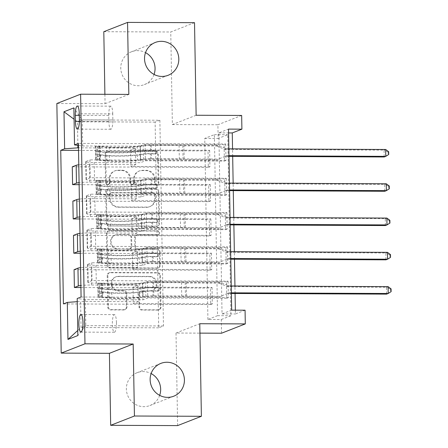 <?xml version="1.0" encoding="UTF-8"?>
<svg xmlns="http://www.w3.org/2000/svg" width="448" height="448" viewBox="0 0 448 448"><rect width="100%" height="100%" fill="white"/><g stroke="black" fill="none" stroke-linecap="round" stroke-linejoin="round"><path stroke-width="0.34" stroke-dasharray="2.24 1.68" d="M107.47 184.632A1.893 1.831 -111.4 0 1 105.594 182.739L105.095 154.129A2.705 2.615 -111.4 0 1 107.677 151.452L154.997 151.648A2.705 2.615 -111.4 0 1 157.668 154.353L158.172 182.958A1.893 1.831 -111.4 0 1 156.363 184.834A1.893 1.831 -111.4 0 1 154.487 182.941L154.426 179.239A8.652 8.378 -111.4 0 0 145.863 170.593L141.921 170.576A8.652 8.378 -111.4 0 0 133.655 179.155L133.722 182.857A1.893 1.831 -111.4 0 1 131.914 184.733A1.893 1.831 -111.4 0 1 130.043 182.84L129.976 179.138A8.652 8.378 -111.4 0 0 121.414 170.486L117.471 170.47A8.652 8.378 -111.4 0 0 109.211 179.049L109.273 182.75A1.893 1.831 -111.4 0 1 107.47 184.632M155.07 178.987A8.652 8.378 -111.4 0 0 146.507 170.341L142.559 170.324A8.652 8.378 -111.4 0 0 134.299 178.903L134.366 182.605A1.893 1.831 -111.4 0 1 132.558 184.481A1.893 1.831 -111.4 0 1 130.682 182.588L130.62 178.886A8.652 8.378 -111.4 0 0 122.058 170.234L118.115 170.218A8.652 8.378 -111.4 0 0 109.85 178.802L109.917 182.504A1.893 1.831 -111.4 0 1 108.108 184.38A1.893 1.831 -111.4 0 1 106.238 182.487L105.739 153.882A2.705 2.615 -111.4 0 1 108.321 151.2L155.635 151.396A2.705 2.615 -111.4 0 1 158.312 154.101L158.81 182.706A1.893 1.831 -111.4 0 1 157.007 184.582A1.893 1.831 -111.4 0 1 155.131 182.694L155.07 178.987L154.426 179.239M159.667 395.366A17.629 17.069 -111.4 0 1 149.946 405.53A17.629 17.069 -111.4 0 1 143.825 406.672A17.629 17.069 -111.4 0 1 126.717 392.241A17.629 17.069 -111.4 0 1 137.088 372.702A17.629 17.069 -111.4 0 1 143.209 371.56A17.629 17.069 -111.4 0 1 151.127 373.559M154.067 74.441A17.629 17.069 -111.4 0 1 144.346 84.605A17.629 17.069 -111.4 0 1 138.219 85.747A17.629 17.069 -111.4 0 1 121.117 71.316A17.629 17.069 -111.4 0 1 131.488 51.778A17.629 17.069 -111.4 0 1 137.609 50.635A17.629 17.069 -111.4 0 1 145.527 52.634M116.458 322.633A8.814 2.061 -89.8 0 0 114.442 314.625A8.814 2.061 -89.8 0 0 112.347 324.246A8.814 2.061 -89.8 0 0 114.369 332.254A8.814 2.061 -89.8 0 0 116.458 322.633M126.302 307.272A2.705 2.615 -111.4 0 1 123.715 309.954L110.443 309.898A2.705 2.615 -111.4 0 1 107.766 307.194L107.212 275.425A2.705 2.615 -111.4 0 1 109.794 272.742L157.114 272.938A2.705 2.615 -111.4 0 1 159.79 275.643L160.345 307.412A2.705 2.615 -111.4 0 1 157.763 310.094L141.725 310.027A2.705 2.615 -111.4 0 1 139.048 307.322L138.813 293.726A2.705 2.615 -111.4 0 1 141.394 291.049L149.346 291.082A7.235 7 -111.4 0 0 156.111 282.593A7.235 7 -111.4 0 0 149.094 276.674L117.942 276.545A7.235 7 -111.4 0 0 111.177 285.029A7.235 7 -111.4 0 0 118.194 290.948L123.385 290.97A2.705 2.615 -111.4 0 1 126.062 293.675L126.302 307.272L126.941 307.02A2.705 2.615 -111.4 0 1 124.359 309.702L111.087 309.646A2.705 2.615 -111.4 0 1 108.41 306.942L107.856 275.173A2.705 2.615 -111.4 0 1 110.438 272.49L157.752 272.692A2.705 2.615 -111.4 0 1 160.429 275.391L160.983 307.166A2.705 2.615 -111.4 0 1 158.402 309.842L142.369 309.775A2.705 2.615 -111.4 0 1 139.692 307.076L139.457 293.479A2.705 2.615 -111.4 0 1 142.038 290.797L149.346 291.082M207.911 319.446L204.753 138.41L214.385 134.641L217.543 315.672L207.911 319.446L221.301 319.502L221.542 333.217M177.626 425.6L176.014 333.026L199.937 333.127M104.894 94.304L105.062 103.706L56.851 103.505M103.802 31.707L170.755 31.987L194.516 22.68M196.134 115.254L172.374 124.561L170.755 31.987M172.374 124.561L217.902 124.751L218.142 138.466L227.774 134.697L230.933 315.728L221.301 319.502M204.753 138.41L218.142 138.466M108.982 226.162A2.705 2.615 -111.4 0 1 106.305 223.462L105.75 191.688A2.705 2.615 -111.4 0 1 108.332 189.011L155.652 189.207A2.705 2.615 -111.4 0 1 158.329 191.912L158.883 223.681A2.705 2.615 -111.4 0 1 156.302 226.363L109.626 225.91A2.705 2.615 -111.4 0 1 106.949 223.21L106.394 191.436A2.705 2.615 -111.4 0 1 108.976 188.759L156.29 188.955A2.705 2.615 -111.4 0 1 158.967 191.66L159.522 223.429A2.705 2.615 -111.4 0 1 156.94 226.111L109.626 225.91M106.484 233.559L107.038 265.328A2.705 2.615 -111.4 0 0 109.71 268.033L157.03 268.229A2.705 2.615 -111.4 0 0 159.611 265.546L159.376 251.95A2.705 2.615 -111.4 0 0 156.699 249.25L137.508 249.166A2.705 2.615 -111.4 0 1 134.831 246.462L134.674 237.446A2.705 2.615 -111.4 0 1 137.256 234.763L157.237 234.847A1.893 1.831 -111.4 0 0 159.006 232.624A1.893 1.831 -111.4 0 0 157.17 231.078L109.066 230.877A2.705 2.615 -111.4 0 0 106.484 233.559L107.122 233.307L107.677 265.076L107.038 265.328M209.647 150.304L209.933 166.762L208.326 167.39L208.04 150.931L209.647 150.304L130.642 149.968L135.486 148.07L78.478 147.834M210.246 184.587L210.532 201.046L208.925 201.678L208.639 185.22L210.246 184.587L131.236 184.257L136.086 182.358L89.757 182.162A11.015 0.991 179 0 0 79.089 182.638M210.84 218.876L211.131 235.334L209.524 235.962L209.238 219.503L210.84 218.876L131.835 218.546L136.685 216.647L90.356 216.451A11.015 0.991 179 0 0 79.682 216.927M211.439 253.165L211.73 269.623L210.123 270.25L209.838 253.792L211.439 253.165L132.434 252.829L137.284 250.93L90.95 250.74A11.015 0.991 179 0 0 80.282 251.216M212.038 287.448L212.324 303.906L210.722 304.539L210.431 288.081L212.038 287.448L133.034 287.118L137.883 285.219L91.549 285.023A11.015 0.991 179 0 0 80.881 285.499M231.672 310.139L222.04 313.914L218.876 132.877L228.508 129.108M225.702 144.015L225.988 160.474L224.381 161.101L224.095 144.642L225.702 144.015L78.4 143.394M226.296 178.304L226.587 194.762L224.98 195.39L224.694 178.931L226.296 178.304L90.25 177.727L89.936 159.902L86.05 161.42A11.015 0.991 179 0 0 85.747 161.661A11.015 0.991 179 0 0 94.198 162.473L140.526 162.669L145.376 160.77L224.381 161.101M226.895 212.587L227.186 229.046L225.579 229.673L225.294 213.22L226.895 212.587L90.849 212.016L90.535 194.186L86.649 195.709A11.015 0.991 179 0 0 86.346 195.944A11.015 0.991 179 0 0 94.797 196.762L141.126 196.958L145.975 195.054L224.98 195.39M227.494 246.876L227.78 263.334L226.178 263.962L225.887 247.503L227.494 246.876L91.448 246.305L91.134 228.474L87.248 229.998A11.015 0.991 179 0 0 86.946 230.233A11.015 0.991 179 0 0 95.39 231.045L141.725 231.241L146.574 229.342L225.579 229.673M228.094 281.165L228.379 297.623L226.778 298.25L226.486 281.792L228.094 281.165L92.042 280.588L91.734 262.763L87.847 264.281A11.015 0.991 179 0 0 87.545 264.522A11.015 0.991 179 0 0 95.99 265.334L142.324 265.53L147.174 263.631L226.178 263.962M241.662 115.45L217.902 124.751M245.062 310.195L235.43 313.97L235.362 310.156M235.071 293.485L234.942 285.992M234.472 259.196L234.343 251.703M233.873 224.913L233.744 217.42M233.274 190.624L233.145 183.131M232.674 156.335L232.546 148.842M159.874 120.238L155.12 122.097L158.71 327.818L163.464 325.959L159.874 120.238L82.208 119.913L77.454 121.772L77.862 145.348M155.12 122.097L77.454 121.772L74.071 119.258M78.439 145.421L82.662 145.97L140.241 146.21L140.526 162.669M82.662 145.97L82.208 119.913L73.87 107.89M163.464 325.959L85.798 325.629L85.344 299.572L142.923 299.818L147.773 297.914L226.778 298.25M92.042 280.588L88.161 282.111A11.015 0.991 179 0 0 87.853 282.352A11.015 0.991 179 0 0 96.303 283.164L142.632 283.36L142.923 299.818M91.448 246.305L87.562 247.822A11.015 0.991 179 0 0 87.259 248.063A11.015 0.991 179 0 0 95.704 248.875L142.038 249.071L142.324 265.53M90.849 212.016L86.962 213.539A11.015 0.991 179 0 0 86.66 213.774A11.015 0.991 179 0 0 95.105 214.592L141.439 214.782L141.725 231.241M90.25 177.727L86.363 179.25A11.015 0.991 179 0 0 86.061 179.491A11.015 0.991 179 0 0 94.506 180.303L140.84 180.499L141.126 196.958M158.71 327.818L81.043 327.494L85.798 325.629L77.846 335.552M135.486 148.07L135.778 164.528L89.443 164.332A11.015 0.991 179 0 0 78.775 164.808M136.086 182.358L136.377 198.817L90.042 198.621A11.015 0.991 179 0 0 79.374 199.097M136.685 216.647L136.97 233.106L90.642 232.91A11.015 0.991 179 0 0 79.974 233.386M137.284 250.93L137.57 267.389L91.241 267.193A11.015 0.991 179 0 0 80.573 267.669M137.883 285.219L138.169 301.678L80.59 301.437L81.043 327.494L77.756 330.49M214.385 134.641L227.774 134.697M217.543 315.672L230.933 315.728M218.876 132.877L228.575 132.922M222.04 313.914L235.43 313.97M140.241 146.21L145.09 144.312L224.095 144.642M225.988 160.474L89.936 159.902M145.09 144.312L145.376 160.77M226.587 194.762L90.535 194.186M227.186 229.046L91.134 228.474M227.78 263.334L91.734 262.763M228.379 297.623L81.082 297.002M78.523 150.388L208.04 150.931M72.279 166.818L208.326 167.39M209.933 166.762L130.928 166.426L135.778 164.528M130.642 149.968L130.928 166.426M63.426 303.918L210.722 304.539M80.92 287.532L210.431 288.081M74.071 269.679L210.123 270.25M80.321 253.249L209.838 253.792M73.472 235.39L209.524 235.962M79.722 218.96L209.238 219.503M72.878 201.102L208.925 201.678M79.122 184.671L208.639 185.22M140.84 180.499L145.69 178.601L224.694 178.931M145.69 178.601L145.975 195.054M210.532 201.046L131.527 200.715L136.377 198.817M131.236 184.257L131.527 200.715M211.131 235.334L132.126 235.004L136.97 233.106M131.835 218.546L132.126 235.004M141.439 214.782L146.283 212.884L225.294 213.22M146.283 212.884L146.574 229.342M211.73 269.623L132.72 269.287L137.57 267.389M132.434 252.829L132.72 269.287M142.038 249.071L146.882 247.173L225.887 247.503M146.882 247.173L147.174 263.631M77.252 301.678L80.59 301.437M212.324 303.906L133.319 303.576L138.169 301.678M133.034 287.118L133.319 303.576M142.632 283.36L147.482 281.462L226.486 281.792M85.344 299.572L77.196 298.525M147.482 281.462L147.773 297.914M112.75 113.921A8.54 1.994 -89.8 0 0 110.796 106.159A8.54 1.994 -89.8 0 0 108.769 115.478L108.875 121.514A8.54 1.994 -89.8 0 0 110.83 129.276A8.54 1.994 -89.8 0 0 112.857 119.958L112.75 113.921L79.274 113.781M105.062 103.706L128.822 94.405M176.014 333.026L199.774 323.719M109.48 194.667A1.893 1.831 -111.4 0 1 111.289 192.791L152.824 192.965A1.893 1.831 -111.4 0 1 154.7 194.858L154.767 198.761A8.652 8.378 -111.4 0 1 146.502 207.34L118.115 207.222A8.652 8.378 -111.4 0 1 109.553 198.57L109.48 194.667L110.124 194.415A1.893 1.831 -111.4 0 1 111.933 192.539L111.289 192.791M110.124 194.415L110.191 198.318A8.652 8.378 -111.4 0 0 118.754 206.97L147.146 207.088A8.652 8.378 -111.4 0 0 155.406 198.509L155.338 194.606A1.893 1.831 -111.4 0 0 153.468 192.713L111.933 192.539M107.122 233.307A2.705 2.615 -111.4 0 1 109.704 230.625L157.814 230.826A1.893 1.831 -111.4 0 1 158.536 234.472A1.893 1.831 -111.4 0 1 157.875 234.595L137.9 234.511A2.705 2.615 -111.4 0 0 135.318 237.194L135.475 246.21A2.705 2.615 -111.4 0 0 138.152 248.914L157.343 248.998A2.705 2.615 -111.4 0 1 160.014 251.698L160.255 265.294A2.705 2.615 -111.4 0 1 157.674 267.977L110.354 267.781A2.705 2.615 -111.4 0 1 107.677 265.076M117.594 249.082A7.235 7 -111.4 0 1 114.834 235.15A7.235 7 -111.4 0 1 117.342 234.679L128.318 234.724A2.705 2.615 -111.4 0 1 130.995 237.429L131.152 246.45A2.705 2.615 -111.4 0 1 128.57 249.127L118.238 248.83A7.235 7 -111.4 0 1 115.472 234.898A7.235 7 -111.4 0 1 117.986 234.427L117.342 234.679M118.238 248.83L129.214 248.881A2.705 2.615 -111.4 0 0 131.796 246.198L131.639 237.177A2.705 2.615 -111.4 0 0 128.962 234.472L117.986 234.427M149.99 290.83A7.235 7 -111.4 0 0 156.755 282.341A7.235 7 -111.4 0 0 149.738 276.427L118.586 276.293A7.235 7 -111.4 0 0 111.821 284.777A7.235 7 -111.4 0 0 118.838 290.696L124.029 290.718A2.705 2.615 -111.4 0 1 126.706 293.423L126.941 307.02M97.065 156.464L100.548 156.481L99.316 159.723L95.833 159.712L97.065 156.464L96.925 148.238L95.592 145.998L99.075 146.009A3.718 0.336 179 0 0 99.002 146.076A3.718 0.336 179 0 0 100.01 146.289L109.234 147.011A17.489 1.568 179 0 0 137.256 146.21L137.346 151.424L140.174 150.914A10.052 0.902 -1 0 1 151.306 150.287L155.646 150.304A1.652 1.602 -111.4 0 1 156.279 153.49A1.652 1.602 -111.4 0 1 155.702 153.597L151.362 153.574A10.052 0.902 179 0 0 140.23 154.207L137.407 154.711L137.497 159.925L140.325 159.421A10.052 0.902 -1 0 1 151.452 158.788L218.462 159.068L216.86 159.701L184.184 159.561L183.943 145.846L182.801 145.701A5.986 0.538 179 0 0 179.094 145.522L150.377 145.398A6.474 0.582 -1 0 0 143.214 145.807L140.386 146.311A21.073 1.893 179 0 1 106.624 147.274L97.401 146.552A7.297 0.655 179 0 1 95.418 146.143L95.53 151.396A7.297 0.655 179 0 0 97.496 151.766L106.714 152.488A21.073 1.893 179 0 0 140.476 151.525L140.386 146.311M95.833 159.712A7.297 0.655 179 0 0 95.659 159.858A7.297 0.655 179 0 0 97.642 160.266L106.865 160.989A21.073 1.893 179 0 0 140.627 160.026L140.538 154.818L143.36 154.308A6.474 0.582 -1 0 1 150.528 153.905L154.868 153.922A1.652 1.602 68.6 0 0 156.447 152.281A1.652 1.602 68.6 0 0 154.812 150.629L150.472 150.612A6.474 0.582 179 0 0 143.304 151.021L140.476 151.525M137.256 146.21L140.084 145.706A10.052 0.902 -1 0 1 151.217 145.074L218.226 145.354L226.117 148.618A2.755 2.666 68.6 0 0 227.125 148.82L228.855 148.831M183.943 145.846L216.619 145.986L218.226 145.354M99.316 159.723A3.718 0.336 179 0 0 99.243 159.79A3.718 0.336 179 0 0 100.251 160.003L109.474 160.726A17.489 1.568 179 0 0 137.497 159.925M140.627 160.026L143.45 159.522A6.474 0.582 -1 0 1 150.618 159.113L179.334 159.236A5.986 0.538 -1 0 1 183.036 159.415L184.184 159.561M100.548 156.481L100.402 148.249L96.925 148.238M99.075 146.009L100.402 148.249M137.346 151.424A17.489 1.568 -1 0 1 109.323 152.219L100.1 151.502A3.718 0.336 -1 0 1 99.383 151.413L99.103 151.962L99.439 154.706A3.718 0.336 179 0 0 100.162 154.79L109.379 155.512A17.489 1.568 179 0 0 137.407 154.711M228.973 155.686L227.242 155.68A2.755 2.666 68.6 0 0 226.246 155.87L218.462 159.068M140.538 154.818A21.073 1.893 -1 0 1 106.775 155.775L97.552 155.058A7.297 0.655 -1 0 1 95.586 154.689L95.659 159.858M99.439 154.706L95.586 154.689L95.53 151.396L99.383 151.413M216.619 145.986L224.515 149.246A2.755 2.666 68.6 0 0 225.518 149.447L384.065 150.119L384.182 156.974L388.108 154.745L388.063 152.001L388.707 151.749M228.984 156.324L225.635 156.307A2.755 2.666 68.6 0 0 224.638 156.503L216.86 159.701M385.666 149.486L384.065 150.119L388.063 152.001M388.752 154.493L388.108 154.745M97.664 190.753L101.147 190.764L99.91 194.012L96.426 193.995L97.664 190.753L97.518 182.521L96.191 180.281L99.674 180.298A3.718 0.336 179 0 0 99.602 180.365A3.718 0.336 179 0 0 100.61 180.578L109.833 181.294A17.489 1.568 179 0 0 137.855 180.499L137.945 185.707L140.773 185.203A10.052 0.902 -1 0 1 151.906 184.57L156.246 184.593A1.652 1.602 -111.4 0 1 156.878 187.774A1.652 1.602 -111.4 0 1 156.302 187.88L151.962 187.863A10.052 0.902 179 0 0 140.829 188.496L138.006 189L138.096 194.214L140.918 193.71A10.052 0.902 -1 0 1 152.051 193.077L219.061 193.357L217.459 193.984L184.783 193.85L184.542 180.135L183.394 179.984A5.986 0.538 179 0 0 179.693 179.81L150.976 179.687A6.474 0.582 -1 0 0 143.814 180.096L140.986 180.6A21.073 1.893 179 0 1 107.223 181.563L98 180.841A7.297 0.655 179 0 1 96.018 180.426L96.13 185.685A7.297 0.655 179 0 0 98.095 186.054L107.313 186.771A21.073 1.893 179 0 0 141.075 185.814L140.986 180.6M96.426 193.995A7.297 0.655 179 0 0 96.258 194.141A7.297 0.655 179 0 0 98.241 194.555L107.464 195.278A21.073 1.893 179 0 0 141.226 194.314L141.131 189.101L143.959 188.597A6.474 0.582 -1 0 1 151.127 188.188L155.467 188.21A1.652 1.602 68.6 0 0 157.046 186.57A1.652 1.602 68.6 0 0 155.411 184.918L151.071 184.901A6.474 0.582 179 0 0 143.903 185.304L141.075 185.814M137.855 180.499L140.683 179.99A10.052 0.902 -1 0 1 151.81 179.362L218.826 179.642L226.716 182.907A2.755 2.666 68.6 0 0 227.718 183.109L229.454 183.114M184.542 180.135L217.218 180.27L218.826 179.642M99.91 194.012A3.718 0.336 179 0 0 99.837 194.079A3.718 0.336 179 0 0 100.85 194.292L110.068 195.009A17.489 1.568 179 0 0 138.096 194.214M141.226 194.314L144.049 193.81A6.474 0.582 -1 0 1 151.217 193.402L179.928 193.525A5.986 0.538 -1 0 1 183.635 193.698L184.783 193.85M101.147 190.764L101.002 182.538L97.518 182.521M99.674 180.298L101.002 182.538M137.945 185.707A17.489 1.568 -1 0 1 109.922 186.508L100.699 185.786A3.718 0.336 -1 0 1 99.982 185.702L99.702 186.25L100.038 188.994A3.718 0.336 179 0 0 100.755 189.078L109.978 189.801A17.489 1.568 179 0 0 138.006 189M229.572 189.974L227.842 189.963A2.755 2.666 68.6 0 0 226.845 190.159L219.061 193.357M141.131 189.101A21.073 1.893 -1 0 1 107.369 190.064L98.151 189.342A7.297 0.655 -1 0 1 96.186 188.978L96.258 194.141M100.038 188.994L96.186 188.978L96.13 185.685L99.982 185.702M217.218 180.27L225.114 183.534A2.755 2.666 68.6 0 0 226.117 183.736L384.664 184.402L384.782 191.262L388.707 189.028L388.662 186.29L389.301 186.038M229.583 190.607L226.234 190.596A2.755 2.666 68.6 0 0 225.238 190.786L217.459 193.984M386.266 183.775L384.664 184.402L388.662 186.29M389.351 188.776L388.707 189.028M98.263 225.036L101.746 225.053L100.509 228.301L97.026 228.284L98.263 225.036L98.118 216.81L96.79 214.57L100.274 214.586A3.718 0.336 179 0 0 100.201 214.654A3.718 0.336 179 0 0 101.209 214.861L110.432 215.583A17.489 1.568 179 0 0 138.454 214.782L138.544 219.996L141.372 219.492A10.052 0.902 -1 0 1 152.499 218.859L156.845 218.876A1.652 1.602 -111.4 0 1 157.478 222.062A1.652 1.602 -111.4 0 1 156.901 222.169L152.561 222.152A10.052 0.902 179 0 0 141.428 222.785L138.6 223.289L138.695 228.497L141.518 227.993A10.052 0.902 -1 0 1 152.65 227.36L219.66 227.646L218.058 228.273L185.382 228.133L185.142 214.418L183.994 214.273A5.986 0.538 179 0 0 180.292 214.094L151.575 213.976A6.474 0.582 -1 0 0 144.407 214.379L141.585 214.889A21.073 1.893 179 0 1 107.822 215.846L98.599 215.13A7.297 0.655 179 0 1 96.617 214.715L96.729 219.974A7.297 0.655 179 0 0 98.689 220.338L107.912 221.06A21.073 1.893 179 0 0 141.674 220.097L141.585 214.889M97.026 228.284A7.297 0.655 179 0 0 96.858 228.43A7.297 0.655 179 0 0 98.84 228.844L108.063 229.561A21.073 1.893 179 0 0 141.826 228.603L141.73 223.39L144.558 222.886A6.474 0.582 -1 0 1 151.726 222.477L156.066 222.494A1.652 1.602 68.6 0 0 157.646 220.858A1.652 1.602 68.6 0 0 156.01 219.206L151.665 219.184A6.474 0.582 179 0 0 144.502 219.593L141.674 220.097M138.454 214.782L141.282 214.278A10.052 0.902 -1 0 1 152.41 213.646L219.419 213.931L227.315 217.19A2.755 2.666 68.6 0 0 228.318 217.398L230.054 217.403M185.142 214.418L217.818 214.558L219.419 213.931M100.509 228.301A3.718 0.336 179 0 0 100.436 228.368A3.718 0.336 179 0 0 101.45 228.575L110.667 229.298A17.489 1.568 179 0 0 138.695 228.497M141.826 228.603L144.648 228.094A6.474 0.582 -1 0 1 151.816 227.69L180.527 227.808A5.986 0.538 -1 0 1 184.234 227.987L185.382 228.133M101.746 225.053L101.601 216.826L98.118 216.81M100.274 214.586L101.601 216.826M138.544 219.996A17.489 1.568 -1 0 1 110.522 220.797L101.298 220.074A3.718 0.336 -1 0 1 100.582 219.985L100.302 220.534L100.638 223.278A3.718 0.336 179 0 0 101.354 223.367L110.578 224.084A17.489 1.568 179 0 0 138.6 223.289M230.171 224.258L228.441 224.252A2.755 2.666 68.6 0 0 227.444 224.448L219.66 227.646M141.73 223.39A21.073 1.893 -1 0 1 107.968 224.353L98.75 223.63A7.297 0.655 -1 0 1 96.785 223.261L96.858 228.43M100.638 223.278L96.785 223.261L96.729 219.974L100.582 219.985M217.818 214.558L225.708 217.823A2.755 2.666 68.6 0 0 226.716 218.025L385.258 218.691L385.381 225.546L389.306 223.317L389.262 220.573L389.9 220.321M230.182 224.896L226.834 224.879A2.755 2.666 68.6 0 0 225.837 225.075L218.058 228.273M386.865 218.064L385.258 218.691L389.262 220.573M389.95 223.065L389.306 223.317M98.862 259.325L102.34 259.342L101.108 262.584L97.625 262.573L98.862 259.325L98.717 251.098L97.384 248.858L100.867 248.87A3.718 0.336 179 0 0 100.794 248.937A3.718 0.336 179 0 0 101.808 249.15L111.026 249.872A17.489 1.568 179 0 0 139.054 249.071L139.143 254.285L141.971 253.775A10.052 0.902 -1 0 1 153.098 253.148L157.444 253.165A1.652 1.602 -111.4 0 1 158.077 256.351A1.652 1.602 -111.4 0 1 157.5 256.458L153.16 256.435A10.052 0.902 179 0 0 142.027 257.068L139.199 257.572L139.294 262.786L142.117 262.282A10.052 0.902 -1 0 1 153.25 261.649L220.259 261.929L218.652 262.562L185.982 262.422L185.741 248.707L184.593 248.562A5.986 0.538 179 0 0 180.886 248.382L152.174 248.259A6.474 0.582 -1 0 0 145.006 248.668L142.184 249.172A21.073 1.893 179 0 1 108.422 250.135L99.198 249.413A7.297 0.655 179 0 1 97.216 249.004L97.328 254.257A7.297 0.655 179 0 0 99.288 254.626L108.511 255.349A21.073 1.893 179 0 0 142.274 254.386L142.184 249.172M97.625 262.573A7.297 0.655 179 0 0 97.457 262.718A7.297 0.655 179 0 0 99.439 263.127L108.657 263.85A21.073 1.893 179 0 0 142.419 262.886L142.33 257.678L145.158 257.169A6.474 0.582 -1 0 1 152.326 256.766L156.666 256.782A1.652 1.602 68.6 0 0 158.245 255.142A1.652 1.602 68.6 0 0 156.61 253.49L152.264 253.473A6.474 0.582 179 0 0 145.102 253.882L142.274 254.386M139.054 249.071L141.876 248.567A10.052 0.902 -1 0 1 153.009 247.934L220.018 248.214L227.914 251.479A2.755 2.666 68.6 0 0 228.917 251.681L230.653 251.686M185.741 248.707L218.417 248.847L220.018 248.214M101.108 262.584A3.718 0.336 179 0 0 101.035 262.651A3.718 0.336 179 0 0 102.043 262.864L111.266 263.586A17.489 1.568 179 0 0 139.294 262.786M142.419 262.886L145.247 262.382A6.474 0.582 -1 0 1 152.415 261.974L181.126 262.097A5.986 0.538 -1 0 1 184.834 262.276L185.982 262.422M102.34 259.342L102.2 251.11L98.717 251.098M100.867 248.87L102.2 251.11M139.143 254.285A17.489 1.568 -1 0 1 111.121 255.08L101.898 254.363A3.718 0.336 -1 0 1 101.181 254.274L100.901 254.822L101.237 257.566A3.718 0.336 179 0 0 101.954 257.65L111.177 258.373A17.489 1.568 179 0 0 139.199 257.572M230.77 258.546L229.04 258.541A2.755 2.666 68.6 0 0 228.043 258.731L220.259 261.929M142.33 257.678A21.073 1.893 -1 0 1 108.567 258.636L99.35 257.919A7.297 0.655 -1 0 1 97.384 257.55L97.457 262.718M101.237 257.566L97.384 257.55L97.328 254.257L101.181 254.274M218.417 248.847L226.307 252.106A2.755 2.666 68.6 0 0 227.315 252.308L385.857 252.98L385.98 259.834L389.906 257.606L389.855 254.862L390.499 254.61M230.782 259.179L227.433 259.168A2.755 2.666 68.6 0 0 226.436 259.364L218.652 262.562M387.464 252.347L385.857 252.98L389.855 254.862M390.55 257.354L389.906 257.606M99.462 293.614L102.939 293.625L101.707 296.873L98.224 296.856L99.462 293.614L99.316 285.382L97.983 283.142L101.466 283.158A3.718 0.336 179 0 0 101.394 283.226A3.718 0.336 179 0 0 102.407 283.438L111.625 284.155A17.489 1.568 179 0 0 139.653 283.36L139.742 288.568L142.57 288.064A10.052 0.902 -1 0 1 153.698 287.431L158.043 287.448A1.652 1.602 -111.4 0 1 158.67 290.634A1.652 1.602 -111.4 0 1 158.099 290.741L153.759 290.724A10.052 0.902 179 0 0 142.626 291.357L139.798 291.861L139.888 297.074L142.716 296.565A10.052 0.902 -1 0 1 153.849 295.938L220.858 296.218L219.251 296.845L186.581 296.71L186.34 282.996L185.192 282.845A5.986 0.538 179 0 0 181.485 282.671L152.774 282.548A6.474 0.582 -1 0 0 145.606 282.957L142.783 283.461A21.073 1.893 179 0 1 109.021 284.424L99.798 283.702A7.297 0.655 179 0 1 97.815 283.287L97.916 288.54A7.297 0.655 179 0 0 99.887 288.915L109.11 289.632A21.073 1.893 179 0 0 142.873 288.669L142.783 283.461M98.224 296.856A7.297 0.655 179 0 0 98.056 297.002A7.297 0.655 179 0 0 100.038 297.416L109.256 298.138A21.073 1.893 179 0 0 143.018 297.175L142.929 291.962L145.757 291.458A6.474 0.582 -1 0 1 152.919 291.049L157.265 291.071A1.652 1.602 68.6 0 0 158.844 289.43A1.652 1.602 68.6 0 0 157.209 287.778L152.863 287.762A6.474 0.582 179 0 0 145.695 288.165L142.873 288.669M139.653 283.36L142.475 282.85A10.052 0.902 -1 0 1 153.608 282.223L220.618 282.503L228.514 285.768A2.755 2.666 68.6 0 0 229.516 285.97L231.246 285.975M186.34 282.996L219.016 283.13L220.618 282.503M101.707 296.873A3.718 0.336 179 0 0 101.634 296.94A3.718 0.336 179 0 0 102.642 297.153L111.866 297.87A17.489 1.568 179 0 0 139.888 297.074M143.018 297.175L145.846 296.671A6.474 0.582 -1 0 1 153.014 296.262L181.726 296.386A5.986 0.538 -1 0 1 185.433 296.559L186.581 296.71M102.939 293.625L102.799 285.398L99.316 285.382M101.466 283.158L102.799 285.398M139.742 288.568A17.489 1.568 -1 0 1 111.714 289.369L102.497 288.646A3.718 0.336 -1 0 1 101.78 288.562L101.494 289.111L101.836 291.855A3.718 0.336 179 0 0 102.553 291.939L111.776 292.662A17.489 1.568 179 0 0 139.798 291.861M231.37 292.835L229.634 292.824A2.755 2.666 68.6 0 0 228.642 293.02L220.858 296.218M142.929 291.962A21.073 1.893 -1 0 1 109.166 292.925L99.943 292.202A7.297 0.655 -1 0 1 97.983 291.838L98.056 297.002M101.836 291.855L97.983 291.838L97.922 288.546L101.78 288.562M219.016 283.13L226.906 286.395A2.755 2.666 68.6 0 0 227.909 286.597L386.456 287.263L386.579 294.123L390.505 291.889L390.454 289.15L391.098 288.898M231.381 293.468L228.032 293.457A2.755 2.666 68.6 0 0 227.035 293.647L219.251 296.845M388.063 286.636L386.456 287.263L390.454 289.15M391.149 291.637L390.505 291.889M106.238 182.487L105.594 182.739M155.131 182.694L154.487 182.941M130.682 182.588L130.043 182.84M96.303 283.164L95.99 265.334M95.704 248.875L95.39 231.045M95.105 214.592L94.797 196.762M94.506 180.303L94.198 162.473M89.757 182.162L89.443 164.332M90.356 216.451L90.042 198.621M90.95 250.74L90.642 232.91M91.549 285.023L91.241 267.193M86.363 179.25L86.05 161.42M86.962 213.539L86.649 195.709M87.562 247.822L87.248 229.998M88.161 282.111L87.847 264.281M108.769 115.478L79.302 115.354M112.857 119.958L79.38 119.812M108.875 121.514L79.374 121.391M109.85 178.802L109.211 179.049M118.115 170.218L117.471 170.47M122.058 170.234L121.414 170.486M130.62 178.886L129.976 179.138M134.366 182.605L133.722 182.857M134.299 178.903L133.655 179.155M142.559 170.324L141.921 170.576M146.507 170.341L145.863 170.593M158.81 182.706L158.172 182.958M158.312 154.101L157.668 154.353M155.635 151.396L154.997 151.648M108.321 151.2L107.677 151.452M105.739 153.882L105.095 154.129M109.917 182.504L109.273 182.75M156.94 226.111L156.302 226.363M159.522 223.429L158.883 223.681M158.967 191.66L158.329 191.912M156.29 188.955L155.652 189.207M108.976 188.759L108.332 189.011M106.394 191.436L105.75 191.688M106.949 223.21L106.305 223.462M153.468 192.713L152.824 192.965M155.338 194.606L154.7 194.858M155.406 198.509L154.767 198.761M147.146 207.088L146.502 207.34M118.754 206.97L118.115 207.222M110.191 198.318L109.553 198.57M110.354 267.781L109.71 268.033M157.674 267.977L157.03 268.229M160.255 265.294L159.611 265.546M160.014 251.698L159.376 251.95M157.343 248.998L156.699 249.25M138.152 248.914L137.508 249.166M135.475 246.21L134.831 246.462M135.318 237.194L134.674 237.446M137.9 234.511L137.256 234.763M157.875 234.595L157.237 234.847M157.814 230.826L157.17 231.078M109.704 230.625L109.066 230.877M128.962 234.472L128.318 234.724M131.639 237.177L130.995 237.429M131.796 246.198L131.152 246.45M129.214 248.881L128.57 249.127M126.706 293.423L126.062 293.675M124.029 290.718L123.385 290.97M118.838 290.696L118.194 290.948M118.586 276.293L117.942 276.545M149.738 276.427L149.094 276.674M142.038 290.797L141.394 291.049M139.457 293.479L138.813 293.726M139.692 307.076L139.048 307.322M142.369 309.775L141.725 310.027M158.402 309.842L157.763 310.094M160.983 307.166L160.345 307.412M160.429 275.391L159.79 275.643M157.752 272.692L157.114 272.938M110.438 272.49L109.794 272.742M107.856 275.173L107.212 275.425M108.41 306.942L107.766 307.194M111.087 309.646L110.443 309.898M124.359 309.702L123.715 309.954M154.812 150.629L155.646 150.304M95.861 159.628L95.626 146.054M99.103 146.065L99.344 159.645M106.714 152.488L106.624 147.274M109.234 147.011L109.323 152.219M150.472 150.612L150.377 145.398M179.334 159.236L179.094 145.522M150.618 159.113L150.528 153.905M151.217 145.074L151.306 150.287M151.362 153.574L151.452 158.788M143.304 151.021L143.214 145.807M143.45 159.522L143.36 154.308M140.084 145.706L140.174 150.914M140.23 154.207L140.325 159.421M106.865 160.989L106.775 155.775M109.379 155.512L109.474 160.726M97.496 151.766L97.401 146.552M100.01 146.289L100.1 151.502M97.642 160.266L97.552 155.058M100.162 154.79L100.251 160.003M183.036 159.415L182.801 145.701M226.117 148.618L224.515 149.246M227.125 148.82L225.518 149.447M227.242 155.68L225.635 156.307M226.246 155.87L224.638 156.503M154.868 153.922L155.702 153.597M155.411 184.918L156.246 184.593M96.46 193.917L96.219 180.337M99.702 180.354L99.938 193.934M107.313 186.771L107.223 181.563M109.833 181.294L109.922 186.508M151.071 184.901L150.976 179.687M179.928 193.525L179.693 179.81M151.217 193.402L151.127 188.188M151.81 179.362L151.906 184.57M151.962 187.863L152.051 193.077M143.903 185.304L143.814 180.096M144.049 193.81L143.959 188.597M140.683 179.99L140.773 185.203M140.829 188.496L140.918 193.71M107.464 195.278L107.369 190.064M109.978 189.801L110.068 195.009M98.095 186.054L98 180.841M100.61 180.578L100.699 185.786M98.241 194.555L98.151 189.342M100.755 189.078L100.85 194.292M183.635 193.698L183.394 179.984M226.716 182.907L225.114 183.534M227.718 183.109L226.117 183.736M227.842 189.963L226.234 190.596M226.845 190.159L225.238 190.786M155.467 188.21L156.302 187.88M156.01 219.206L156.845 218.876M97.059 228.206L96.818 214.626M100.302 214.642L100.537 228.217M107.912 221.06L107.822 215.846M110.432 215.583L110.522 220.797M151.665 219.184L151.575 213.976M180.527 227.808L180.292 214.094M151.816 227.69L151.726 222.477M152.41 213.646L152.499 218.859M152.561 222.152L152.65 227.36M144.502 219.593L144.407 214.379M144.648 228.094L144.558 222.886M141.282 214.278L141.372 219.492M141.428 222.785L141.518 227.993M108.063 229.561L107.968 224.353M110.578 224.084L110.667 229.298M98.689 220.338L98.599 215.13M101.209 214.861L101.298 220.074M98.84 228.844L98.75 223.63M101.354 223.367L101.45 228.575M184.234 227.987L183.994 214.273M227.315 217.19L225.708 217.823M228.318 217.398L226.716 218.025M228.441 224.252L226.834 224.879M227.444 224.448L225.837 225.075M156.066 222.494L156.901 222.169M156.61 253.49L157.444 253.165M97.653 262.489L97.418 248.914M100.901 248.926L101.136 262.506M108.511 255.349L108.422 250.135M111.026 249.872L111.121 255.08M152.264 253.473L152.174 248.259M181.126 262.097L180.886 248.382M152.415 261.974L152.326 256.766M153.009 247.934L153.098 253.148M153.16 256.435L153.25 261.649M145.102 253.882L145.006 248.668M145.247 262.382L145.158 257.169M141.876 248.567L141.971 253.775M142.027 257.068L142.117 262.282M108.657 263.85L108.567 258.636M111.177 258.373L111.266 263.586M99.288 254.626L99.198 249.413M101.808 249.15L101.898 254.363M99.439 263.127L99.35 257.919M101.954 257.65L102.043 262.864M184.834 262.276L184.593 248.562M227.914 251.479L226.307 252.106M228.917 251.681L227.315 252.308M229.04 258.541L227.433 259.168M228.043 258.731L226.436 259.364M156.666 256.782L157.5 256.458M157.209 287.778L158.043 287.448M98.252 296.778L98.017 283.198M101.5 283.214L101.735 296.794M109.11 289.632L109.021 284.424M111.625 284.155L111.714 289.369M152.863 287.762L152.774 282.548M181.726 296.386L181.485 282.671M153.014 296.262L152.919 291.049M153.608 282.223L153.698 287.431M153.759 290.724L153.849 295.938M145.695 288.165L145.606 282.957M145.846 296.671L145.757 291.458M142.475 282.85L142.57 288.064M142.626 291.357L142.716 296.565M109.256 298.138L109.166 292.925M111.776 292.662L111.866 297.87M99.887 288.915L99.798 283.702M102.407 283.438L102.497 288.646M100.038 297.416L99.943 292.202M102.553 291.939L102.642 297.153M185.433 296.559L185.192 282.845M228.514 285.768L226.906 286.395M229.516 285.97L227.909 286.597M229.634 292.824L228.032 293.457M228.642 293.02L227.035 293.647M157.265 291.071L158.099 290.741M173.706 396.222L149.946 405.53M168.106 75.298L144.346 84.605M114.442 314.625L80.965 314.485M86.061 179.491L85.747 161.661M86.66 213.774L86.346 195.944M87.259 248.063L86.946 230.233M87.853 282.352L87.545 264.522M110.796 106.159L77.319 106.019M110.83 129.276L77.353 129.13M114.369 332.254L80.892 332.114M155.249 42.47L131.488 51.778M160.849 363.395L137.088 372.702M115.108 170.778L114.47 171.03M133.213 184.358L132.574 184.61M139.558 170.884L138.914 171.136M157.662 184.464L157.018 184.716M107.38 151.374L106.736 151.626M108.769 184.257L108.125 184.509M157.881 225.938L157.237 226.19M108.035 188.933L107.391 189.185M111.278 192.662L110.634 192.914M150.153 206.528L149.509 206.78M158.609 267.803L157.97 268.055M136.959 234.685L136.321 234.937M158.536 234.472L157.892 234.724M115.472 234.898L114.834 235.15M130.15 248.702L129.511 248.954M108.769 230.798L108.125 231.05M116.071 276.763L115.433 277.015M152.499 290.36L151.855 290.612M141.098 290.97L140.454 291.222M159.342 309.669L158.698 309.921M109.497 272.664L108.853 272.916M125.3 309.529L124.656 309.775M99.002 146.076L99.103 151.962M99.137 153.91L99.243 159.79M226.285 155.859L224.678 156.486M99.316 151.407L95.519 151.39M155.445 153.815L156.279 153.49M99.602 180.365L99.702 186.25M99.736 188.194L99.837 194.079M226.884 190.142L225.277 190.77M99.915 185.696L96.118 185.679M156.044 188.104L156.878 187.774M100.201 214.654L100.302 220.534M100.335 222.482L100.436 228.368M227.483 224.431L225.876 225.058M100.514 219.979L96.718 219.962M156.643 222.387L157.478 222.062M100.794 248.937L100.901 254.822M100.934 256.771L101.035 262.651M228.082 258.72L226.475 259.347M101.114 254.268L97.317 254.251M157.237 256.676L158.077 256.351M101.394 283.226L101.5 289.111M101.534 291.054L101.634 296.94M228.682 293.003L227.074 293.63M101.713 288.551L97.916 288.54M157.836 290.965L158.67 290.634"/><path stroke-width="0.67" d="M151.127 373.559A17.629 17.069 -111.4 0 1 159.667 395.366M166.97 362.253A17.629 17.069 -111.4 0 1 184.072 376.684A17.629 17.069 -111.4 0 1 173.706 396.222A17.629 17.069 -111.4 0 1 167.586 397.365A17.629 17.069 -111.4 0 1 150.478 382.939A17.629 17.069 -111.4 0 1 160.849 363.395A17.629 17.069 -111.4 0 1 166.97 362.253M145.527 52.634A17.629 17.069 -111.4 0 1 154.067 74.441M161.37 41.328A17.629 17.069 -111.4 0 1 178.472 55.759A17.629 17.069 -111.4 0 1 168.106 75.298A17.629 17.069 -111.4 0 1 161.98 76.44A17.629 17.069 -111.4 0 1 144.878 62.014A17.629 17.069 -111.4 0 1 155.249 42.47A17.629 17.069 -111.4 0 1 161.37 41.328M82.981 322.493A8.814 2.061 -89.8 0 0 80.965 314.485A8.814 2.061 -89.8 0 0 78.87 324.1A8.814 2.061 -89.8 0 0 80.892 332.114A8.814 2.061 -89.8 0 0 82.981 322.493M199.937 333.127L221.542 333.217L245.302 323.91L245.062 310.195L231.672 310.139L228.508 129.108L241.903 129.164L241.662 115.45L196.134 115.254L194.516 22.68L127.562 22.4L103.802 31.707L104.894 94.304M110.673 425.32L177.626 425.6L201.387 416.293L134.434 416.013L133.179 344.008L84.969 343.806L61.208 353.114L109.418 353.315L110.673 425.32L134.434 416.013M84.969 343.806L80.612 94.198L56.851 103.505L61.208 353.114M75.292 115.338L75.398 121.374A8.54 1.994 -89.8 0 0 77.353 129.13A8.54 1.994 -89.8 0 0 79.38 119.812L79.274 113.781A8.54 1.994 -89.8 0 0 77.319 106.019A8.54 1.994 -89.8 0 0 75.292 115.338L79.302 115.354M77.862 145.348L77.907 147.829L64.63 148.792L60.743 150.31L63.426 303.918L67.306 302.394L77.252 301.678M64.63 148.792L63.98 111.759L73.87 107.89L74.519 144.917L78.439 145.421M67.306 302.394L67.956 339.427L77.846 335.552L77.196 298.525L81.082 297.002L78.4 143.394L74.519 144.917M245.302 323.91L199.774 323.719L201.387 416.293M80.612 94.198L128.822 94.405L127.562 22.4M232.546 148.842L232.271 132.933L241.903 129.164M235.362 310.156L235.071 293.485M234.942 285.992L234.472 259.196M234.343 251.703L233.873 224.913M233.744 217.42L233.274 190.624M233.145 183.131L232.674 156.335M78.478 147.834L77.907 147.829M228.575 132.922L232.271 132.933M60.743 150.31L78.523 150.388M78.775 164.808A11.015 0.991 179 0 0 76.16 165.295L72.279 166.818L72.587 184.649L79.122 184.671M80.881 285.499A11.015 0.991 179 0 0 78.271 285.986L74.385 287.504L80.92 287.532M74.385 287.504L74.071 269.679L77.958 268.156A11.015 0.991 179 0 1 80.573 267.669M80.282 251.216A11.015 0.991 179 0 0 77.672 251.698L73.786 253.221L80.321 253.249M73.786 253.221L73.472 235.39L77.358 233.867A11.015 0.991 179 0 1 79.974 233.386M79.682 216.927A11.015 0.991 179 0 0 77.073 217.409L73.186 218.932L79.722 218.96M73.186 218.932L72.878 201.102L76.759 199.584A11.015 0.991 179 0 1 79.374 199.097M79.089 182.638A11.015 0.991 179 0 0 76.474 183.126L72.587 184.649M74.071 119.258L63.98 111.759M67.956 339.427L77.756 330.49M133.179 344.008L109.418 353.315M228.984 156.324L384.182 156.974L385.79 156.346L228.973 155.686M385.666 149.486L388.707 151.749L388.752 154.493L385.79 156.346L385.666 149.486L228.855 148.831M229.583 190.607L384.782 191.262L386.389 190.635L229.572 189.974M386.266 183.775L389.301 186.038L389.351 188.776L386.389 190.635L386.266 183.775L229.454 183.114M230.182 224.896L385.381 225.546L386.988 224.918L230.171 224.258M386.865 218.064L389.9 220.321L389.95 223.065L386.988 224.918L386.865 218.064L230.054 217.403M230.782 259.179L385.98 259.834L387.582 259.207L230.77 258.546M387.464 252.347L390.499 254.61L390.55 257.354L387.582 259.207L387.464 252.347L230.653 251.686M231.381 293.468L386.579 294.123L388.181 293.49L231.37 292.835M388.063 286.636L391.098 288.898L391.149 291.637L388.181 293.49L388.063 286.636L231.246 285.975M76.474 183.126L76.16 165.295M77.073 217.409L76.759 199.584M77.672 251.698L77.358 233.867M78.271 285.986L77.958 268.156M79.374 121.391L75.398 121.374"/></g></svg>
